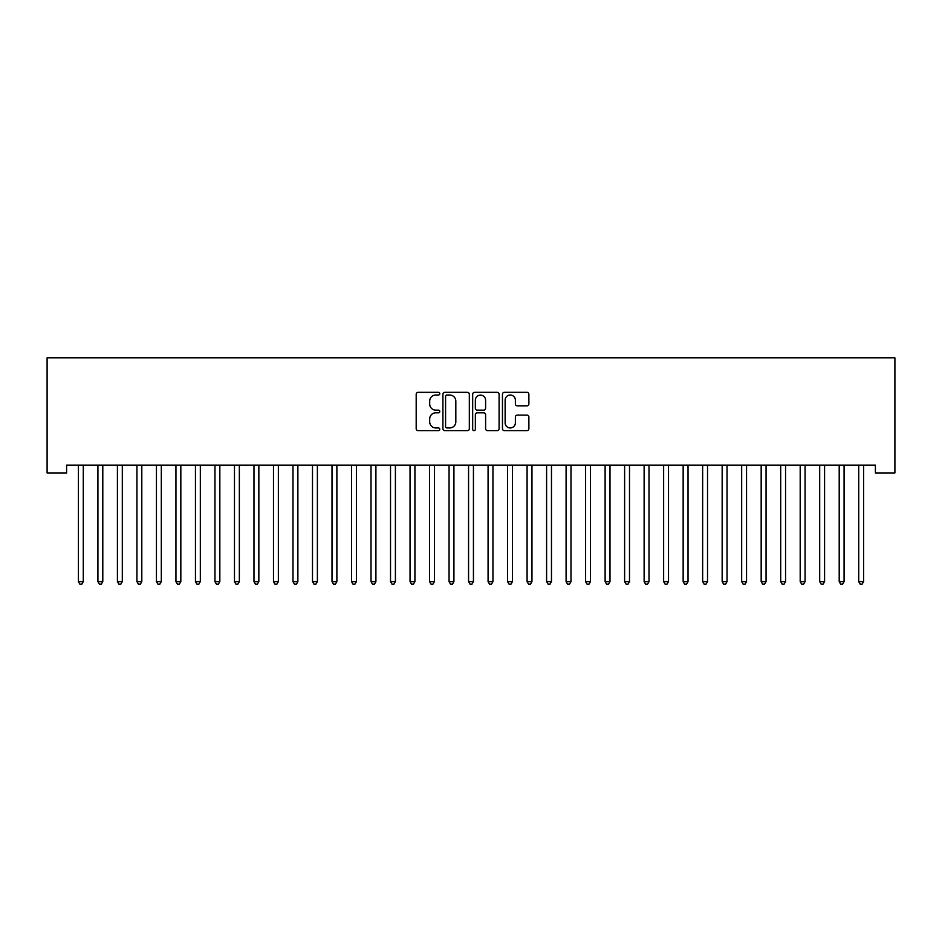 <?xml version="1.0" encoding="UTF-8"?>
<svg xmlns="http://www.w3.org/2000/svg" width="942" height="942" viewBox="0 0 942 942"><rect width="100%" height="100%" fill="white"/><g stroke="black" fill="none" stroke-linecap="round" stroke-linejoin="round"><path stroke-width="1.41" d="M439.784 393.674A1.342 1.342 0 0 0 438.454 392.331L418.107 392.331A1.919 1.919 0 0 0 416.187 394.251L416.187 428.716A1.919 1.919 0 0 0 418.107 430.635L438.454 430.635A1.342 1.342 0 0 0 439.784 429.293A1.342 1.342 0 0 0 438.454 427.951L435.816 427.951A6.123 6.123 0 0 1 429.693 421.828L429.693 418.954A6.123 6.123 0 0 1 435.816 412.82L438.454 412.82A1.342 1.342 0 0 0 439.784 411.477A1.342 1.342 0 0 0 438.454 410.147L435.816 410.147A6.123 6.123 0 0 1 429.693 404.012L429.693 401.139A6.123 6.123 0 0 1 435.816 395.016L438.454 395.016A1.342 1.342 0 0 0 439.784 393.674M526.955 405.837A1.919 1.919 0 0 0 528.874 403.918L528.874 394.251A1.919 1.919 0 0 0 526.955 392.331L504.37 392.331A1.919 1.919 0 0 0 502.451 394.251L502.451 428.716A1.919 1.919 0 0 0 504.37 430.635L526.955 430.635A1.919 1.919 0 0 0 528.874 428.716L528.874 417.035A1.919 1.919 0 0 0 526.955 415.116L517.288 415.116A1.919 1.919 0 0 0 515.38 417.035L515.38 422.828A5.122 5.122 0 0 1 510.258 427.951A5.122 5.122 0 0 1 505.136 422.828L505.136 400.138A5.122 5.122 0 0 1 510.258 395.016A5.122 5.122 0 0 1 515.38 400.138L515.38 403.918A1.919 1.919 0 0 0 517.288 405.837L526.955 405.837M875.389 465.124L66.611 465.124L66.611 472.931L47.1 472.931L47.1 357.842L894.9 357.842L894.9 472.931L875.389 472.931L875.389 465.124M469.328 394.251A1.919 1.919 0 0 0 467.409 392.331L444.812 392.331A1.919 1.919 0 0 0 442.905 394.251L442.905 428.716A1.919 1.919 0 0 0 444.812 430.635L467.409 430.635A1.919 1.919 0 0 0 469.328 428.716L469.328 394.251M474.591 392.331L497.188 392.331A1.919 1.919 0 0 1 499.095 394.251L499.095 428.716A1.919 1.919 0 0 1 497.188 430.635L487.52 430.635A1.919 1.919 0 0 1 485.601 428.716L485.601 414.739A1.919 1.919 0 0 0 483.682 412.82L477.276 412.82A1.919 1.919 0 0 0 475.357 414.739L475.357 429.293A1.342 1.342 0 0 1 474.014 430.635A1.342 1.342 0 0 1 472.672 429.293L472.672 394.251A1.919 1.919 0 0 1 474.591 392.331M446.92 395.016A1.342 1.342 0 0 0 445.578 396.358L445.578 426.608A1.342 1.342 0 0 0 446.92 427.951L449.699 427.951A6.123 6.123 0 0 0 455.822 421.828L455.822 401.139A6.123 6.123 0 0 0 449.699 395.016L446.92 395.016M485.601 400.232A5.122 5.122 0 0 0 480.479 395.11A5.122 5.122 0 0 0 475.357 400.232L475.357 408.227A1.919 1.919 0 0 0 477.276 410.147L483.682 410.147A1.919 1.919 0 0 0 485.601 408.227L485.601 400.232M78.268 465.419A1.955 1.955 -179.6 0 1 78.41 466.137A1.955 1.955 179.6 0 0 78.268 465.419L78.151 465.124M83.544 465.124L83.426 465.419A1.955 1.955 179.6 0 0 83.285 466.137L83.285 581.626L78.41 581.626L78.41 466.137M83.285 581.626L81.824 584.158L79.87 584.158L78.41 581.626M97.78 465.419A1.955 1.955 -179.6 0 1 97.921 466.137A1.955 1.955 179.6 0 0 97.78 465.419L97.662 465.124M117.279 465.419A1.955 1.955 -179.6 0 1 117.42 466.137A1.955 1.955 179.6 0 0 117.279 465.419L117.173 465.124M103.055 465.124L102.937 465.419A1.955 1.955 179.6 0 0 102.796 466.137L102.796 581.626L97.921 581.626L97.921 466.137M102.796 581.626L101.336 584.158L99.381 584.158L97.921 581.626M122.554 465.124L122.448 465.419A1.955 1.955 179.6 0 0 122.307 466.137L122.307 581.626L117.42 581.626L117.42 466.137M122.307 581.626L120.835 584.158L118.892 584.158L117.42 581.626M136.79 465.419A1.955 1.955 -179.6 0 1 136.931 466.137A1.955 1.955 179.6 0 0 136.79 465.419L136.672 465.124M156.301 465.419A1.955 1.955 -179.6 0 1 156.443 466.137A1.955 1.955 179.6 0 0 156.301 465.419L156.184 465.124M142.065 465.124L141.948 465.419A1.955 1.955 179.6 0 0 141.806 466.137L141.806 581.626L136.931 581.626L136.931 466.137M141.806 581.626L140.346 584.158L138.392 584.158L136.931 581.626M161.577 465.124L161.459 465.419A1.955 1.955 179.6 0 0 161.317 466.137L161.317 581.626L156.443 581.626L156.443 466.137M161.317 581.626L159.857 584.158L157.903 584.158L156.443 581.626M175.801 465.419A1.955 1.955 -179.6 0 1 175.942 466.137A1.955 1.955 179.6 0 0 175.801 465.419L175.695 465.124M181.076 465.124L180.97 465.419A1.955 1.955 179.6 0 0 180.829 466.137L180.829 581.626L175.942 581.626L175.942 466.137M180.829 581.626L179.357 584.158L177.414 584.158L175.942 581.626M195.312 465.419A1.955 1.955 -179.6 0 1 195.453 466.137A1.955 1.955 179.6 0 0 195.312 465.419L195.194 465.124M200.587 465.124L200.469 465.419A1.955 1.955 179.6 0 0 200.328 466.137L200.328 581.626L195.453 581.626L195.453 466.137M200.328 581.626L198.868 584.158L196.913 584.158L195.453 581.626M214.823 465.419A1.955 1.955 -179.6 0 1 214.964 466.137A1.955 1.955 179.6 0 0 214.823 465.419L214.705 465.124M234.334 465.419A1.955 1.955 -179.6 0 1 234.476 466.137A1.955 1.955 179.6 0 0 234.334 465.419L234.217 465.124M253.834 465.419A1.955 1.955 -179.6 0 1 253.975 466.137A1.955 1.955 179.6 0 0 253.834 465.419L253.728 465.124M273.345 465.419A1.955 1.955 -179.6 0 1 273.486 466.137A1.955 1.955 179.6 0 0 273.345 465.419L273.227 465.124M292.856 465.419A1.955 1.955 -179.6 0 1 292.997 466.137A1.955 1.955 179.6 0 0 292.856 465.419L292.738 465.124M312.355 465.419A1.955 1.955 -179.6 0 1 312.497 466.137A1.955 1.955 179.6 0 0 312.355 465.419L312.249 465.124M331.867 465.419A1.955 1.955 -179.6 0 1 332.008 466.137A1.955 1.955 179.6 0 0 331.867 465.419L331.749 465.124M351.378 465.419A1.955 1.955 -179.6 0 1 351.519 466.137A1.955 1.955 179.6 0 0 351.378 465.419L351.26 465.124M370.877 465.419A1.955 1.955 -179.6 0 1 371.018 466.137A1.955 1.955 179.6 0 0 370.877 465.419L370.771 465.124M220.098 465.124L219.981 465.419A1.955 1.955 179.6 0 0 219.839 466.137L219.839 581.626L214.964 581.626L214.964 466.137M219.839 581.626L218.379 584.158L216.425 584.158L214.964 581.626M239.598 465.124L239.492 465.419A1.955 1.955 179.6 0 0 239.35 466.137L239.35 581.626L234.476 581.626L234.476 466.137M239.35 581.626L237.879 584.158L235.936 584.158L234.476 581.626M259.109 465.124L258.991 465.419A1.955 1.955 179.6 0 0 258.85 466.137L258.85 581.626L253.975 581.626L253.975 466.137M258.85 581.626L257.39 584.158L255.447 584.158L253.975 581.626M278.62 465.124L278.502 465.419A1.955 1.955 179.6 0 0 278.361 466.137L278.361 581.626L273.486 581.626L273.486 466.137M278.361 581.626L276.901 584.158L274.946 584.158L273.486 581.626M298.131 465.124L298.013 465.419A1.955 1.955 179.6 0 0 297.872 466.137L297.872 581.626L292.997 581.626L292.997 466.137M297.872 581.626L296.412 584.158L294.457 584.158L292.997 581.626M317.631 465.124L317.513 465.419A1.955 1.955 179.6 0 0 317.383 466.137L317.383 581.626L312.497 581.626L312.497 466.137M317.383 581.626L315.911 584.158L313.969 584.158L312.497 581.626M337.142 465.124L337.024 465.419A1.955 1.955 179.6 0 0 336.883 466.137L336.883 581.626L332.008 581.626L332.008 466.137M336.883 581.626L335.423 584.158L333.468 584.158L332.008 581.626M356.653 465.124L356.535 465.419A1.955 1.955 179.6 0 0 356.394 466.137L356.394 581.626L351.519 581.626L351.519 466.137M356.394 581.626L354.934 584.158L352.979 584.158L351.519 581.626M376.152 465.124L376.046 465.419A1.955 1.955 179.6 0 0 375.905 466.137L375.905 581.626L371.018 581.626L371.018 466.137M375.905 581.626L374.433 584.158L372.49 584.158L371.018 581.626M390.388 465.419A1.955 1.955 -179.6 0 1 390.53 466.137A1.955 1.955 179.6 0 0 390.388 465.419L390.271 465.124M395.664 465.124L395.546 465.419A1.955 1.955 179.6 0 0 395.404 466.137L395.404 581.626L390.53 581.626L390.53 466.137M395.404 581.626L393.944 584.158L391.99 584.158L390.53 581.626M409.9 465.419A1.955 1.955 -179.6 0 1 410.041 466.137A1.955 1.955 179.6 0 0 409.9 465.419L409.782 465.124M415.175 465.124L415.057 465.419A1.955 1.955 179.6 0 0 414.916 466.137L414.916 581.626L410.041 581.626L410.041 466.137M414.916 581.626L413.456 584.158L411.501 584.158L410.041 581.626M429.411 465.419A1.955 1.955 -179.6 0 1 429.552 466.137A1.955 1.955 179.6 0 0 429.411 465.419L429.293 465.124M434.674 465.124L434.568 465.419A1.955 1.955 179.6 0 0 434.427 466.137L434.427 581.626L429.552 581.626L429.552 466.137M434.427 581.626L432.955 584.158L431.012 584.158L429.552 581.626M448.91 465.419A1.955 1.955 -179.6 0 1 449.051 466.137A1.955 1.955 179.6 0 0 448.91 465.419L448.792 465.124M454.185 465.124L454.068 465.419A1.955 1.955 179.6 0 0 453.926 466.137L453.926 581.626L449.051 581.626L449.051 466.137M453.926 581.626L452.466 584.158L450.512 584.158L449.051 581.626M468.421 465.419A1.955 1.955 -179.6 0 1 468.563 466.137A1.955 1.955 179.6 0 0 468.421 465.419L468.304 465.124M473.696 465.124L473.579 465.419A1.955 1.955 179.6 0 0 473.437 466.137L473.437 581.626L468.563 581.626L468.563 466.137M473.437 581.626L471.977 584.158L470.023 584.158L468.563 581.626M487.932 465.419A1.955 1.955 -179.6 0 1 488.074 466.137A1.955 1.955 179.6 0 0 487.932 465.419L487.815 465.124M493.208 465.124L493.09 465.419A1.955 1.955 179.6 0 0 492.949 466.137L492.949 581.626L488.074 581.626L488.074 466.137M492.949 581.626L491.488 584.158L489.534 584.158L488.074 581.626M507.432 465.419A1.955 1.955 -179.6 0 1 507.573 466.137A1.955 1.955 179.6 0 0 507.432 465.419L507.326 465.124M512.707 465.124L512.589 465.419A1.955 1.955 179.6 0 0 512.448 466.137L512.448 581.626L507.573 581.626L507.573 466.137M512.448 581.626L510.988 584.158L509.045 584.158L507.573 581.626M526.943 465.419A1.955 1.955 -179.6 0 1 527.084 466.137A1.955 1.955 179.6 0 0 526.943 465.419L526.825 465.124M532.218 465.124L532.1 465.419A1.955 1.955 179.6 0 0 531.959 466.137L531.959 581.626L527.084 581.626L527.084 466.137M531.959 581.626L530.499 584.158L528.544 584.158L527.084 581.626M546.454 465.419A1.955 1.955 -179.6 0 1 546.596 466.137A1.955 1.955 179.6 0 0 546.454 465.419L546.336 465.124M551.729 465.124L551.612 465.419A1.955 1.955 179.6 0 0 551.47 466.137L551.47 581.626L546.596 581.626L546.596 466.137M551.47 581.626L550.01 584.158L548.056 584.158L546.596 581.626M565.954 465.419A1.955 1.955 -179.6 0 1 566.095 466.137A1.955 1.955 179.6 0 0 565.954 465.419L565.848 465.124M571.229 465.124L571.123 465.419A1.955 1.955 179.6 0 0 570.982 466.137L570.982 581.626L566.095 581.626L566.095 466.137M570.982 581.626L569.51 584.158L567.567 584.158L566.095 581.626M585.465 465.419A1.955 1.955 -179.6 0 1 585.606 466.137A1.955 1.955 179.6 0 0 585.465 465.419L585.347 465.124M590.74 465.124L590.622 465.419A1.955 1.955 179.6 0 0 590.481 466.137L590.481 581.626L585.606 581.626L585.606 466.137M590.481 581.626L589.021 584.158L587.066 584.158L585.606 581.626M604.976 465.419A1.955 1.955 -179.6 0 1 605.117 466.137A1.955 1.955 179.6 0 0 604.976 465.419L604.858 465.124M610.251 465.124L610.133 465.419A1.955 1.955 179.6 0 0 609.992 466.137L609.992 581.626L605.117 581.626L605.117 466.137M609.992 581.626L608.532 584.158L606.577 584.158L605.117 581.626M624.487 465.419A1.955 1.955 -179.6 0 1 624.617 466.137A1.955 1.955 179.6 0 0 624.487 465.419L624.369 465.124M629.751 465.124L629.645 465.419A1.955 1.955 179.6 0 0 629.503 466.137L629.503 581.626L624.617 581.626L624.617 466.137M629.503 581.626L628.031 584.158L626.089 584.158L624.617 581.626M643.987 465.419A1.955 1.955 -179.6 0 1 644.128 466.137A1.955 1.955 179.6 0 0 643.987 465.419L643.869 465.124M649.262 465.124L649.144 465.419A1.955 1.955 179.6 0 0 649.003 466.137L649.003 581.626L644.128 581.626L644.128 466.137M649.003 581.626L647.543 584.158L645.588 584.158L644.128 581.626M663.498 465.419A1.955 1.955 -179.6 0 1 663.639 466.137A1.955 1.955 179.6 0 0 663.498 465.419L663.38 465.124M668.773 465.124L668.655 465.419A1.955 1.955 179.6 0 0 668.514 466.137L668.514 581.626L663.639 581.626L663.639 466.137M668.514 581.626L667.054 584.158L665.099 584.158L663.639 581.626M683.009 465.419A1.955 1.955 -179.6 0 1 683.15 466.137A1.955 1.955 179.6 0 0 683.009 465.419L682.891 465.124M688.272 465.124L688.166 465.419A1.955 1.955 179.6 0 0 688.025 466.137L688.025 581.626L683.15 581.626L683.15 466.137M688.025 581.626L686.553 584.158L684.61 584.158L683.15 581.626M702.508 465.419A1.955 1.955 -179.6 0 1 702.65 466.137A1.955 1.955 179.6 0 0 702.508 465.419L702.402 465.124M707.783 465.124L707.666 465.419A1.955 1.955 179.6 0 0 707.524 466.137L707.524 581.626L702.65 581.626L702.65 466.137M707.524 581.626L706.064 584.158L704.121 584.158L702.65 581.626M722.019 465.419A1.955 1.955 -179.6 0 1 722.161 466.137A1.955 1.955 179.6 0 0 722.019 465.419L721.902 465.124M727.295 465.124L727.177 465.419A1.955 1.955 179.6 0 0 727.036 466.137L727.036 581.626L722.161 581.626L722.161 466.137M727.036 581.626L725.576 584.158L723.621 584.158L722.161 581.626M741.531 465.419A1.955 1.955 -179.6 0 1 741.672 466.137A1.955 1.955 179.6 0 0 741.531 465.419L741.413 465.124M746.806 465.124L746.688 465.419A1.955 1.955 179.6 0 0 746.547 466.137L746.547 581.626L741.672 581.626L741.672 466.137M746.547 581.626L745.087 584.158L743.132 584.158L741.672 581.626M761.03 465.419A1.955 1.955 -179.6 0 1 761.171 466.137A1.955 1.955 179.6 0 0 761.03 465.419L760.924 465.124M766.305 465.124L766.199 465.419A1.955 1.955 179.6 0 0 766.058 466.137L766.058 581.626L761.171 581.626L761.171 466.137M766.058 581.626L764.586 584.158L762.643 584.158L761.171 581.626M780.541 465.419A1.955 1.955 -179.6 0 1 780.683 466.137A1.955 1.955 179.6 0 0 780.541 465.419L780.423 465.124M785.816 465.124L785.699 465.419A1.955 1.955 179.6 0 0 785.557 466.137L785.557 581.626L780.683 581.626L780.683 466.137M785.557 581.626L784.097 584.158L782.143 584.158L780.683 581.626M800.052 465.419A1.955 1.955 -179.6 0 1 800.194 466.137A1.955 1.955 179.6 0 0 800.052 465.419L799.935 465.124M805.328 465.124L805.21 465.419A1.955 1.955 179.6 0 0 805.069 466.137L805.069 581.626L800.194 581.626L800.194 466.137M805.069 581.626L803.608 584.158L801.654 584.158L800.194 581.626M819.552 465.419A1.955 1.955 -179.6 0 1 819.693 466.137A1.955 1.955 179.6 0 0 819.552 465.419L819.446 465.124M824.827 465.124L824.721 465.419A1.955 1.955 179.6 0 0 824.58 466.137L824.58 581.626L819.693 581.626L819.693 466.137M824.58 581.626L823.108 584.158L821.165 584.158L819.693 581.626M839.063 465.419A1.955 1.955 -179.6 0 1 839.204 466.137A1.955 1.955 179.6 0 0 839.063 465.419L838.945 465.124M844.338 465.124L844.22 465.419A1.955 1.955 179.6 0 0 844.079 466.137L844.079 581.626L839.204 581.626L839.204 466.137M844.079 581.626L842.619 584.158L840.664 584.158L839.204 581.626M858.574 465.419A1.955 1.955 -179.6 0 1 858.715 466.137A1.955 1.955 179.6 0 0 858.574 465.419L858.456 465.124M863.849 465.124L863.732 465.419A1.955 1.955 179.6 0 0 863.59 466.137L863.59 581.626L858.715 581.626L858.715 466.137M863.59 581.626L862.13 584.158L860.176 584.158L858.715 581.626"/></g></svg>
